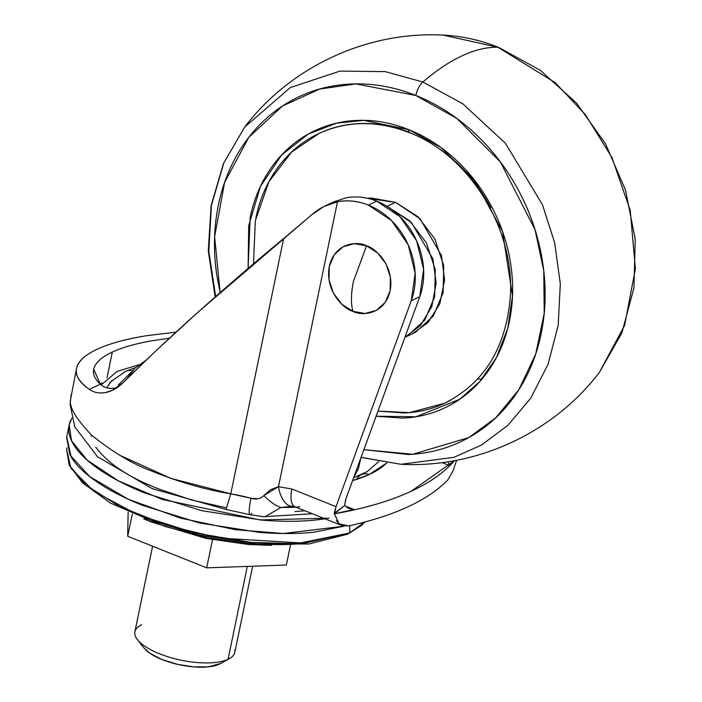 <?xml version="1.0" encoding="UTF-8"?>
<svg xmlns="http://www.w3.org/2000/svg" width="702" height="702" viewBox="0 0 702 702"><rect width="100%" height="100%" fill="white"/><g stroke="black" fill="none" stroke-linecap="round" stroke-linejoin="round"><path stroke-width="1.05" d="M352.93 311.337C350.807 303.624 350.974 293.673 353.422 281.484L366.505 245.805C357.88 240.926 334.731 242.322 329.299 266.409C324.693 290.83 343.761 309.099 352.93 311.337C361.556 316.216 384.705 314.821 390.137 290.733C394.743 266.312 375.675 248.043 366.505 245.805L353.422 281.484C350.974 293.673 350.807 303.624 352.93 311.337L365.093 313.504L376.43 310.345L385.222 302.351L390.137 290.733L390.417 277.264L386.03 263.996L377.632 252.948L366.505 245.805L354.343 243.647L343.006 246.797L334.205 254.8L329.299 266.409L329.019 279.879L333.406 293.146L341.804 304.194L352.93 311.337M122.71 373.508A12.75 10.67 65.1 0 1 125.693 371.305A12.75 10.67 65.1 0 1 132.318 370.884A12.75 10.67 -114.9 0 0 125.693 371.305M117.269 371.332L138.891 364.786L117.269 371.332L101.132 384.907L117.269 371.332M378.659 461.67L367.137 471.639L353.624 477.772L358.538 468.111M364.864 521.99L361.328 525.57L349.394 533.029A10.144 8.485 65.1 0 1 347.657 534.169L308.81 543.997L248.043 543.787L207.897 537.688L164.637 526.368L110.337 503.018L82.432 482.713L69.147 465.057L66.646 449.438L70.911 468.331L94.165 491.488L137.969 514.882L194.691 532.967L251 542.383L296.77 543.681L349.394 533.029L364.864 521.99M349.666 525.684A20.305 16.988 65.1 0 1 349.394 533.029A20.305 16.988 -114.9 0 0 349.666 525.684M352.579 480.633A202.237 73.464 11.7 0 0 369.217 474.534A12.75 10.67 -114.9 0 0 361.469 474.587A12.75 10.67 65.1 0 1 369.217 474.534L352.579 480.633M107.029 377.685L112.329 352.071C122.025 347.543 135.117 343.796 151.588 340.83L169.472 338.197L151.588 340.83C135.389 343.708 122.297 347.455 112.329 352.071L107.029 377.685M152.106 354.475L123.28 382.493C117.471 388.188 111.399 391.567 105.072 392.629C99.175 393.603 93.919 392.515 89.303 389.373C79.107 381.862 74.842 374.886 76.527 368.436L70.726 398.631C68.436 406.054 75.474 418.304 91.839 435.372C113.022 452.246 132.573 463.978 150.5 470.568C178.545 481.958 205.3 489.715 230.774 493.839L283.634 238.557C259.31 258.529 230.774 283.055 198.025 312.153L158.354 348.587M76.527 368.436C78.229 361.179 85.161 354.764 97.332 349.184C84.872 354.958 77.931 361.372 76.527 368.436C75.114 375.491 79.37 382.476 89.303 389.373L100.368 384.248C104.01 387.574 108.67 388.908 114.356 388.224L116.953 387.706M114.356 388.224C108.828 388.943 104.168 387.618 100.368 384.248L89.303 389.373C93.831 392.488 99.087 393.576 105.072 392.629L112.259 390.356L123.28 382.493C145.095 360.749 170.007 337.302 198.025 312.153L311.942 214.61L324.105 206.423L337.469 201.79A69.191 57.889 65.1 0 1 368.313 205.089L376.763 201.176L399.982 216.664L416.611 240.812L423.613 269.226L419.735 296.744A69.191 57.889 -114.9 0 0 376.763 201.176L368.313 205.089A69.191 57.889 65.1 0 1 411.284 300.667L419.735 296.744L411.284 300.667L336.047 506.677L334.143 513.425L344.735 505.458L345.84 499.096L419.735 296.744L345.84 499.096M358.555 468.076L360.854 457.985L358.555 468.076M296.595 507.142A204.308 74.219 -168.3 0 1 280.87 507.493A204.308 74.219 11.7 0 0 295.928 507.169M100.202 384.099L102.378 382.809L100.202 384.099M71.086 394.743L70.13 404.413L74.728 426.79L97.499 456.748L152.185 488.627L226.009 509.459L230.774 493.839L170.691 478.325L119.375 455.089M100.368 384.248C94.208 378.606 92.173 372.981 94.252 367.392C96.332 361.793 102.36 356.686 112.329 352.071C102.553 356.563 96.534 361.67 94.252 367.392L93.726 369.217L100.368 384.248M176 332.16L147.455 335.574C126.5 338.873 109.793 343.41 97.332 349.184C109.372 343.55 126.079 339.013 147.455 335.574L175.991 332.169M333.643 201.965L345.919 197.876A69.191 57.889 65.1 0 1 376.763 201.176A69.191 57.889 -114.9 0 0 345.919 197.876L334.284 201.667L325.772 205.616M265.172 516.672L280.87 507.493L292.146 506.291A25.509 13.241 -92.9 0 1 278.475 486.679L337.469 201.79C347.639 199.833 357.923 200.93 368.313 205.089L391.532 220.577L408.16 244.726L415.163 273.148L411.284 300.667L336.047 506.677L291.865 489.013L278.475 486.679L270.507 489.742L263.899 495.507C260.503 498.903 256.204 499.815 250.991 498.253L230.774 493.839L283.634 238.557L311.942 214.61C319.708 207.924 328.22 203.65 337.469 201.79L278.475 486.679L263.899 495.507A25.509 11.548 46.3 0 0 280.87 507.493L292.541 506.274M348.104 508.266L354.01 509.494L348.245 508.318L344.735 505.458L334.38 513.785L354.01 509.494L344.857 505.835L354.01 509.494L334.459 513.811C364.61 508.502 390.163 501 411.126 491.286L454.501 460.67A441.523 160.381 -168.3 0 1 334.459 513.811L339.022 523.832L348.543 525.93A441.523 160.381 11.7 0 0 447.867 479.914C438.004 490.066 424.684 499.034 407.915 506.8C391.137 514.575 371.349 520.945 348.543 525.93L341.83 525.517L339.022 523.832L336.346 520.542M453.58 460.837L449.113 465.435L442.067 462.618L449.113 465.435L453.58 460.837M386.758 462.978L369.217 474.534A202.237 73.464 11.7 0 0 386.758 462.978M258.117 498.753L250.991 498.253A85.03 30.888 11.7 0 0 230.774 493.839M357.011 478.948A12.75 10.67 65.1 0 1 361.469 474.587M448.253 461.732L449.113 465.435L448.253 461.732M348.245 508.318L344.735 505.458L345.507 500.07M447.867 479.914L452.913 471.103L456.704 460.258M251.807 513.337A25.509 3.589 -75.1 0 1 250.026 514.698A25.509 3.589 -75.1 0 1 250.991 498.253A25.509 3.589 104.9 0 0 250.026 514.698M280.87 507.493A25.509 11.548 -133.7 0 1 263.899 495.507M299.719 506.414A25.509 10.46 -68.2 0 1 294.884 506.747A25.509 10.46 -68.2 0 1 291.865 489.013L278.475 486.679A25.509 13.241 87.1 0 0 292.146 506.291L292.488 506.282M334.468 513.855L336.047 506.677L291.865 489.013A25.509 10.46 111.8 0 0 294.928 506.765M225.517 507.599L192.015 500.087L160.925 489.742C130.195 478.316 108.503 464.171 95.832 447.306M329.098 518.155L260.021 519.954L162.302 499.455L118.199 480.773L87.145 460.1L71.534 440.803L69.165 424.964L66.62 437.232L69.946 454.94L89.803 476.658L128.299 499.262L180.414 518.111L235.416 529.685L283.336 533.52L344.155 526.158M69.165 424.964L71.832 418.199M66.725 436.723L71.174 457.072C76.334 465.461 85.091 473.841 97.446 482.204C109.802 490.566 124.816 498.28 142.488 505.343L199.421 522.972L259.591 532.397C279.414 533.994 297.49 533.932 313.829 532.195L344.182 526.158M92.155 435.661L91.19 436.135M347.63 534.187A10.144 8.485 -114.9 0 0 349.394 533.029L304.694 543.173L219.27 538.057L167.129 525.394L119.814 506.642L86.03 485.214L69.147 465.057M144.673 518.348L197.674 534.757L253.685 543.541C272.139 545.024 288.97 544.963 304.185 543.348M325.07 518.822L316.374 519.928C300.035 521.665 281.95 521.735 262.127 520.129L201.957 510.705L145.024 493.076C127.36 486.012 112.346 478.299 99.991 469.936C87.636 461.574 78.878 453.202 73.71 444.805C68.55 436.416 67.374 428.65 70.191 421.516L71.832 418.181M294.945 511.6L304.835 510.731M112.022 380.379L106.713 387.767L110.67 381.774L125.658 371.323L135.512 367.585M117.954 387.021L118.691 384.608L131.063 372.429M145.832 360.442L134.775 368.287L127.36 378.404L138.004 367.962M134.845 634.248A51.018 18.533 11.7 0 0 173.183 658.309A51.018 18.533 11.7 0 0 228.062 659.318L219.252 664.197L228.062 659.318L247.297 566.409L228.062 659.318A51.018 18.533 11.7 0 0 234.854 649.841M286.337 565.031L206.686 567.839L127.694 536.258L128.141 512.188L127.694 536.258L132.283 514.075L127.694 536.258L206.686 567.839L212.522 539.698L206.686 567.839L286.337 565.031L290.417 545.331L286.337 565.031M143.55 647.586L149.938 653.334L162.118 659.59L177.501 664.355L193.761 666.9L208.424 666.847L220.56 663.522M145.718 649.982A42.515 15.444 11.7 0 0 181.634 665.224A42.515 15.444 11.7 0 0 219.252 664.197M228.062 659.318A51.018 18.533 -168.3 0 1 182.924 660.556A51.018 18.533 -168.3 0 1 139.812 642.26A51.018 18.533 -168.3 0 1 141.637 624.771M367.427 198.28L371.104 197.999L395.568 202.351L387.118 206.265L411.469 222.543L432.836 258.748L436.17 282.959L431.8 306.66L420.419 325.544L404.94 337.258L407.099 336.135L424.798 320.042L434.678 296.674L435.249 269.577L426.404 242.883L409.503 220.647L386.433 205.993L387.118 206.265L395.568 202.351L367.436 198.289M253.492 263.75L255.344 220.656L268.848 181.818L291.602 152.036L319.366 133.275C347.639 120.621 377.597 120.402 409.257 132.599C470.068 155.414 515.891 230.651 510.152 298.64C505.528 348.701 483.625 383.59 444.463 403.308L409.459 412.636L377.974 411.091L404.168 412.987C421.042 412.276 436.697 407.915 451.149 399.912M255.888 217.901C259.617 199.903 266.4 183.863 276.237 169.787C286.083 155.712 298.227 144.673 312.68 136.671C327.132 128.659 342.795 124.307 359.661 123.587C376.526 122.868 393.322 125.851 410.029 132.529A4.247 1.746 -68.2 0 1 409.231 132.59A4.247 1.746 -68.2 0 1 408.722 129.633L363.645 120.34L336.504 123.183L308.134 134.143L281.467 155.133L260.433 186.434L248.701 225.711L248.104 268.339L250.175 217.445C254.01 198.929 260.986 182.432 271.112 167.953C281.23 153.475 293.726 142.12 308.59 133.889C323.455 125.649 339.566 121.165 356.914 120.428C374.263 119.691 391.532 122.762 408.722 129.633C425.912 136.504 441.716 146.657 456.124 160.091C470.542 173.526 482.467 189.224 491.909 207.178C501.36 225.131 507.599 243.971 510.635 263.706C513.662 283.45 513.267 302.571 509.433 321.086C505.598 339.61 498.622 356.107 488.495 370.577C478.378 385.056 465.882 396.411 451.017 404.65C436.153 412.881 420.042 417.365 402.694 418.102L376.096 416.242M361.056 457.414L400.939 464.285L453.975 457.327L481.59 444.971L507.862 425.342L530.738 398.183L548.087 364.206L558.213 325.202L560.319 283.757L554.65 242.734L542.427 204.642L505.414 143.278L462.741 103.756L422.858 82.02A12.75 5.23 111.8 0 0 415.795 95.472C394.401 86.916 372.902 83.099 351.316 84.012C329.721 84.933 309.67 90.514 291.163 100.763C272.666 111.013 257.107 125.149 244.515 143.164C231.914 161.188 223.236 181.721 218.462 204.765C213.689 227.808 213.189 251.614 216.971 276.184L220.112 292.558L214.628 236.732L224.587 182.494L248.771 137.373L282.45 106.037L319.726 89.031L355.888 83.898L415.795 95.472A12.75 5.23 -68.2 0 1 422.858 82.02L385.284 71.622L340.005 71.104L290.382 87.539L244.708 127.044L290.382 87.539L340.005 71.104L385.284 71.622L422.858 82.02A297.604 121.981 -68.2 0 1 462.223 55.756A297.604 121.981 -68.2 0 1 497.911 47.253L443.173 35.1L497.911 47.253A12.75 5.23 -68.2 0 1 498.736 47.429A12.75 5.23 111.8 0 0 497.911 47.253L555.396 82.81L585.38 114.637L611.968 157.59L630.273 210.477L635.38 268.805L624.657 325.272L599.411 372.341L624.657 325.272L635.38 268.805L630.273 210.477L611.968 157.59L585.38 114.637L555.396 82.81L497.911 47.253A297.604 121.981 111.8 0 0 462.223 55.756A297.604 121.981 111.8 0 0 422.858 82.02L462.741 103.756L505.414 143.278L542.427 204.642L554.65 242.734L560.319 283.757L558.213 325.202L548.087 364.206L530.738 398.183L507.862 425.342L481.59 444.971L453.975 457.327L400.939 464.285L361.091 457.335M215.646 296.49L208.792 251.255L211.416 205.449L223.815 162.917L244.708 127.044L223.42 163.61L211.091 205.66L208.292 250.912L215.119 296.946M482.002 379.054L477.808 378.966M415.795 95.472L456.844 118.471L500.342 161.881L535.003 229.598L543.752 270.63L544.226 313.232L535.723 353.992L518.91 389.628L495.735 417.813L468.743 437.6L412.767 454.255L363.89 449.666L408.292 454.519C429.887 453.597 449.938 448.016 468.445 437.767C486.942 427.518 502.492 413.39 515.092 395.366C527.693 377.351 536.372 356.818 541.145 333.766C545.919 310.723 546.419 286.916 542.637 262.346C538.864 237.785 531.098 214.329 519.34 191.979C507.59 169.638 492.743 150.105 474.798 133.38C456.862 116.664 437.188 104.019 415.795 95.472M376.105 416.216L415.944 416.76L459.678 399.298L479.852 381.519L496.454 357.537L507.73 328.369L512.486 295.998L502.535 231.502L474.526 180.221L440.602 147.306L408.722 129.633A4.247 1.746 111.8 0 0 409.231 132.59M490.909 207.924C481.73 190.47 470.129 175.21 456.116 162.144M404.931 337.276L412.293 333.871L428.044 322.516L439.829 303.834L444.603 280.072L441.505 255.598L420.129 218.84L395.568 202.351L417.962 216.734L434.854 238.97L443.699 265.663L443.129 292.76L433.248 316.128L415.549 332.221L411.662 334.161M360.372 459.301L358.424 468.682M361.328 525.57L347.657 534.169M312.434 513.767L263.706 516.698M112.259 390.356L113.171 389.935M226.009 509.459L250.079 514.715L263.54 516.707M292.515 506.282L295.024 506.809M295.068 506.826L341.83 525.517M66.637 449.447L67.006 447.762M271.463 545.331L248.736 544.515L206.028 538.416L150.719 521.832L143.752 518.883M127.852 377.404L127.264 378.501M234.801 652.386L252.65 566.216M220.358 663.636L229.387 658.643M143.682 647.753L137.381 639.592M134.889 631.695L152.597 546.209M244.708 127.044C290.689 66.532 367.295 31.046 443.173 35.1C461.942 36.03 480.458 40.128 498.701 47.411L540.207 70.261L576.561 103.115L605.589 143.928L625.543 190.207L635.213 239.145L633.967 287.759L621.814 333.09L599.411 372.341C553.43 432.844 476.825 468.331 400.939 464.285"/></g></svg>
